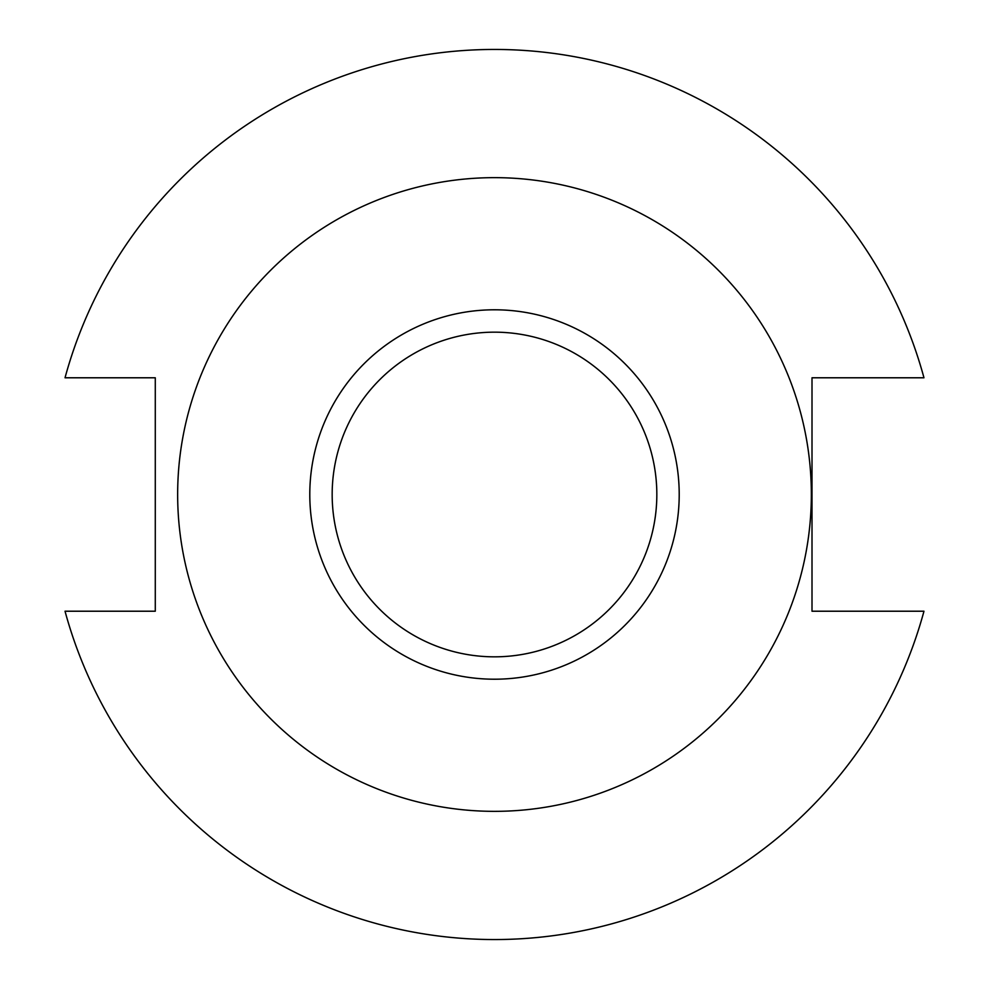 <?xml version="1.0" encoding="UTF-8"?>
<svg xmlns="http://www.w3.org/2000/svg" width="989" height="989" viewBox="0 0 989 989"><rect width="100%" height="100%" fill="white"/><g stroke="black" fill="none" stroke-linecap="round" stroke-linejoin="round"><path stroke-width="1.48" d="M155.285 611.214L155.285 377.786L65.027 377.786A445.05 445.05 0 0 1 923.973 377.786L812.006 377.786L812.006 611.214L923.973 611.214A445.05 445.05 0 0 1 65.027 611.214L155.285 611.214M177.649 494.5A316.851 316.851 0 0 1 652.925 220.102A316.851 316.851 0 0 1 652.925 768.898A316.851 316.851 0 0 1 177.649 494.5M332.168 494.5A162.332 162.332 0 0 0 575.66 635.086A162.332 162.332 0 0 0 575.66 353.914A162.332 162.332 0 0 0 332.168 494.5M679.208 494.5A184.708 184.708 0 0 1 494.5 679.208A184.708 184.708 0 0 1 309.792 494.5A184.708 184.708 0 0 1 494.5 309.792A184.708 184.708 0 0 1 679.208 494.5"/></g></svg>
